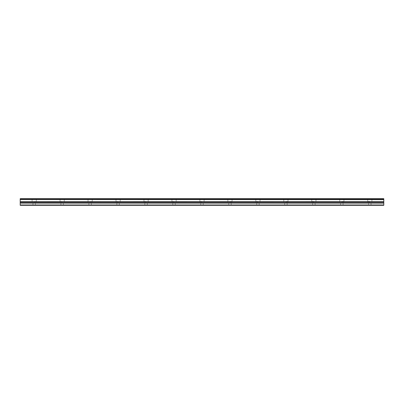 <?xml version="1.0" encoding="UTF-8"?>
<svg xmlns="http://www.w3.org/2000/svg" width="404" height="404" viewBox="0 0 404 404"><rect width="100%" height="100%" fill="white"/><g stroke="black" fill="none" stroke-linecap="round" stroke-linejoin="round"><path stroke-width="0.3" stroke-dasharray="2.02 1.52" d="M34.183 201.823L36.284 201.823L34.183 201.823M34.183 205.323L35.411 205.323L34.183 205.323M369.817 201.823L367.716 201.823L369.817 201.823M369.817 205.323L368.589 205.323L369.817 205.323M341.845 201.823L343.945 201.823L341.845 201.823M341.845 205.323L343.072 205.323L341.845 205.323M313.878 201.823L311.777 201.823L313.878 201.823M313.878 205.323L315.1 205.323L313.878 205.323M285.906 201.823L288.007 201.823L285.906 201.823M285.906 205.323L287.133 205.323L285.906 205.323M257.939 201.823L255.843 201.823L257.939 201.823M257.939 205.323L259.161 205.323L257.939 205.323M229.967 201.823L232.068 201.823L229.967 201.823M229.967 205.323L231.194 205.323L229.967 205.323M202 201.823L199.904 201.823L202 201.823M202 205.323L200.778 205.323L202 205.323M174.033 201.823L171.932 201.823L174.033 201.823M174.033 205.323L172.806 205.323L174.033 205.323M146.061 201.823L143.965 201.823L146.061 201.823M146.061 205.323L144.839 205.323L146.061 205.323M118.094 201.823L115.993 201.823L118.094 201.823M118.094 205.323L116.867 205.323L118.094 205.323M90.122 201.823L92.223 201.823L90.122 201.823M90.122 205.323L88.9 205.323L90.122 205.323M62.155 201.823L60.055 201.823L62.155 201.823M62.155 205.323L60.928 205.323L62.155 205.323M34.183 198.677L36.284 198.677L34.183 198.677M369.817 198.677L367.716 198.677L369.817 198.677M341.845 198.677L343.945 198.677L341.845 198.677M313.878 198.677L311.777 198.677L313.878 198.677M285.906 198.677L288.007 198.677L285.906 198.677M257.939 198.677L255.843 198.677L257.939 198.677M229.967 198.677L232.068 198.677L229.967 198.677M202 198.677L199.904 198.677L202 198.677M174.033 198.677L171.932 198.677L174.033 198.677M146.061 198.677L143.965 198.677L146.061 198.677M118.094 198.677L115.993 198.677L118.094 198.677M90.122 198.677L92.223 198.677L90.122 198.677M62.155 198.677L60.055 198.677L62.155 198.677M20.2 204.969L383.8 204.969L383.8 205.323L20.2 205.323L20.2 199.495L383.8 199.495L20.2 199.591M383.8 199.495L383.8 198.677L20.2 198.677L20.2 199.495M383.8 204.969L383.8 201.636L20.2 201.636M20.2 201.546L383.8 201.636M383.8 201.546L383.8 199.591M383.8 203.151L20.2 203.151M20.2 198.889L383.8 198.889M383.8 202.384L20.2 202.384M32.961 205.323L32.961 201.823M368.589 205.323L368.589 201.823M340.623 205.323L340.623 201.823M312.656 205.323L312.656 201.823M284.684 205.323L284.684 201.823M256.717 205.323L256.717 201.823M228.745 205.323L228.745 201.823M200.778 205.323L200.778 201.823M172.806 205.323L172.806 201.823M144.839 205.323L144.839 201.823M116.867 205.323L116.867 201.823M88.9 205.323L88.9 201.823M60.928 205.323L60.928 201.823M32.088 201.823L32.088 198.677M367.716 201.823L367.716 198.677M339.749 201.823L339.749 198.677M311.777 201.823L311.777 198.677M283.81 201.823L283.81 198.677M255.843 201.823L255.843 198.677M227.871 201.823L227.871 198.677M199.904 201.823L199.904 198.677M171.932 201.823L171.932 198.677M143.965 201.823L143.965 198.677M115.993 201.823L115.993 198.677M88.027 201.823L88.027 198.677M60.055 201.823L60.055 198.677M35.411 205.323L35.411 201.823M371.039 205.323L371.039 201.823M343.072 205.323L343.072 201.823M315.1 205.323L315.1 201.823M287.133 205.323L287.133 201.823M259.161 205.323L259.161 201.823M231.194 205.323L231.194 201.823M203.222 205.323L203.222 201.823M175.255 205.323L175.255 201.823M147.283 205.323L147.283 201.823M119.316 205.323L119.316 201.823M91.344 205.323L91.344 201.823M63.377 205.323L63.377 201.823M36.284 201.823L36.284 198.677M371.912 201.823L371.912 198.677M343.945 201.823L343.945 198.677M315.973 201.823L315.973 198.677M288.007 201.823L288.007 198.677M260.035 201.823L260.035 198.677M232.068 201.823L232.068 198.677M204.096 201.823L204.096 198.677M176.129 201.823L176.129 198.677M148.157 201.823L148.157 198.677M120.19 201.823L120.19 198.677M92.223 201.823L92.223 198.677M64.251 201.823L64.251 198.677"/><path stroke-width="0.61" d="M20.2 199.495L20.2 198.677L383.8 198.677L383.8 199.495L20.2 199.495L383.8 199.591L383.8 201.546L20.2 201.636L383.8 201.546M20.2 199.591L20.2 201.546M20.2 201.636L20.2 205.323L383.8 205.323L383.8 201.636M20.2 204.969L383.8 204.969M20.2 203.151L383.8 203.151M383.8 198.889L20.2 198.889M20.2 202.384L383.8 202.384"/></g></svg>
